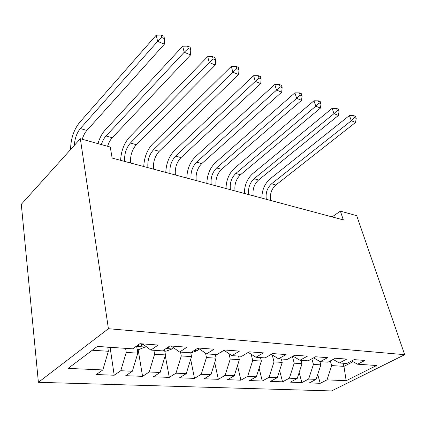 <?xml version="1.0" encoding="UTF-8"?>
<svg xmlns="http://www.w3.org/2000/svg" width="426" height="426" viewBox="0 0 426 426"><rect width="100%" height="100%" fill="white"/><g stroke="black" fill="none" stroke-linecap="round" stroke-linejoin="round"><path stroke-width="0.64" d="M38.399 382.314L331.593 390.935L404.7 354.688L108.406 328.702L38.399 382.314L21.3 204.32L80.338 138.716L108.406 328.702M198.01 348.01L214.038 349.208L206.599 353.889L198.021 348.015L190.598 352.797L179.591 352.046L186.982 347.19L169.91 345.917L162.551 350.88L150.825 350.076L158.153 345.044L139.92 343.686L132.646 348.835L97.368 346.423L68.107 368.399L102.826 369.938L96.324 374.534L114.2 375.237L120.76 370.732L132.348 371.243L125.75 375.689L142.566 376.35L149.206 371.989L160.107 372.473L153.44 376.776L169.282 377.393L175.986 373.176L186.263 373.629L179.543 377.798L194.496 378.384L201.242 374.294L210.945 374.72L204.187 378.762L218.325 379.321L225.098 375.349L234.273 375.753L227.495 379.678L240.882 380.205L247.671 376.35L256.361 376.733L249.572 380.546L262.267 381.041L269.062 377.298L277.305 377.66L270.51 381.366L282.566 381.84L289.355 378.192L297.188 378.538L290.399 382.143L301.864 382.596L308.642 379.049L316.087 379.38L309.319 382.889L320.23 383.315L317.716 374.422M206.599 353.889L216.946 354.597L224.395 349.98L239.471 351.099L232.01 355.63L241.755 356.296L249.221 351.828L263.422 352.882L255.951 357.265L265.148 357.893L272.619 353.569L286.027 354.565L278.556 358.809L287.246 359.406L294.712 355.215L307.386 356.157L299.925 360.268L308.152 360.833L315.602 356.77L327.599 357.664L320.166 361.653L327.967 362.185L335.384 358.245L346.764 359.091L339.362 362.968L346.764 363.474L354.15 359.64L364.954 360.444L357.584 364.214L376.605 365.513L346.162 380.711L326.987 379.859L320.23 383.315M80.338 138.716L110.254 147.045L112.129 158.067L343.313 219.896L340.385 211.136L332.11 216.903M319.873 361.482L320.847 364.885L313.43 364.406L311.853 358.814M316.087 379.38L320.847 364.885M308.642 379.049L313.43 364.406M357.584 364.214L351.658 360.934M301.113 360.353L302.023 363.676L294.228 363.176L292.428 356.498M297.188 378.538L302.023 363.676M289.355 378.192L294.228 363.176M339.362 362.968L333.132 359.443M281.336 359.001L282.225 362.409L274.014 361.882L272.235 354.927M277.305 377.66L282.225 362.409M269.062 377.298L274.014 361.882M320.166 361.653L313.616 357.856M260.499 357.574L261.367 361.072L252.709 360.518L251.191 354.246M256.361 376.733L261.367 361.072M247.671 376.35L252.709 360.518M299.925 360.268L293.029 356.157M238.528 356.072L239.364 359.661L230.221 359.075L228.991 353.639M234.273 375.753L239.364 359.661M225.098 375.349L230.221 359.075M278.556 358.809L271.282 354.341M215.322 354.485L216.12 358.175L206.45 357.552L205.524 353.154M210.945 374.72L216.12 358.175M201.242 374.294L206.45 357.552M255.951 357.265L248.278 352.393M190.747 352.701L191.53 356.599L181.284 355.939L180.544 352.11M186.263 373.629L191.53 356.599M175.986 373.176L181.284 355.939M232.01 355.63L223.895 350.289M164.484 349.581L165.464 354.927L154.595 354.23L153.903 350.289M160.107 372.473L165.464 354.927M149.206 371.989L154.595 354.23M136.618 346.024L137.795 353.154L126.245 352.414L125.601 348.356M132.348 371.243L137.795 353.154M120.76 370.732L126.245 352.414M179.591 352.046L171.177 346.013M107.762 347.137L108.364 351.269L92.288 350.241M102.826 369.938L108.364 351.269M150.825 350.076L142.614 343.888L141.762 345.268C140.559 346.269 139.414 346.54 138.317 346.082L138.785 344.49M404.7 354.688L356.7 215.678L340.385 211.136M343.015 363.218L343.963 366.365L353.016 361.685M330.331 360.928L331.7 365.577L343.963 366.365L346.162 380.711M326.987 379.859L331.7 365.577M114.2 375.237L110.105 347.403M142.566 376.35L138.083 349.315M169.282 377.393L165.277 355.545M194.496 378.384L190.683 359.331M218.325 379.321L214.725 362.638M240.882 380.205L237.5 365.551M262.267 381.041L259.109 368.139M282.566 381.84L279.626 370.455M301.864 382.596L299.143 372.537M107.778 347.249L111.133 347.366M74.374 145.341C74.768 138.583 76.749 132.987 80.328 128.546L157.62 41.37L156.225 35.182L79.444 122.64C73.703 129.951 70.748 138.924 70.588 149.553M82.245 139.249C83.379 135.601 84.923 132.667 86.877 130.441L164.415 44.155L157.62 41.37L161.742 37.536L164.457 38.67L163.882 36.199L161.172 35.065L161.742 37.536M161.172 35.065L156.225 35.182M164.415 44.155L164.457 38.67M137.151 349.251L139.227 349.395L146.177 346.572M101.372 144.574C102.496 141.006 104.045 138.136 106.021 135.969L184.197 52.26L182.701 46.194L105.046 130.18C101.984 133.578 99.62 138.061 97.953 143.621M107.581 146.304C108.705 142.758 110.254 139.914 112.235 137.763L190.603 54.885L184.197 52.26L188.191 48.537L190.752 49.602L190.14 47.179L187.584 46.114L188.191 48.537M187.584 46.114L182.701 46.194M190.603 54.885L190.752 49.602M164.766 351.136L165.932 351.216L172.242 348.899L173.504 347.685M166.497 348.223L168.648 347.227L169.213 346.391M124.669 161.422C124.19 154.223 126.101 148.083 130.409 143.014L209.262 62.526L207.68 56.583L129.35 137.337C124.062 143.317 121.149 150.98 120.606 160.336M130.59 163.009C130.09 155.841 131.996 149.744 136.309 144.718L215.306 65.002L209.262 62.526L213.133 58.91L215.551 59.912L214.906 57.542L212.489 56.53L213.133 58.91M212.489 56.53L207.68 56.583M215.306 65.002L215.551 59.912M190.784 352.909L197.329 350.689L199.128 348.772M147.913 167.642C147.348 160.591 149.238 154.611 153.584 149.707L232.931 72.228L231.281 66.397L152.449 144.142C147.119 149.925 144.222 157.386 143.754 166.529M153.546 169.143C152.966 162.13 154.846 156.193 159.196 151.326L238.645 74.566L232.931 72.228L236.691 68.703L238.975 69.656L238.304 67.329L236.02 66.376L236.691 68.703M236.02 66.376L231.281 66.397M238.645 74.566L238.975 69.656M219.811 352.819L221.041 352.382L222.244 351.312M170.033 173.552C169.399 166.651 171.268 160.826 175.634 156.076L255.328 81.403L253.614 75.69L174.431 150.618C169.069 156.214 166.188 163.483 165.794 172.423M175.395 174.99C174.745 168.121 176.609 162.333 180.981 157.62L260.739 83.618L255.328 81.403L258.981 77.974L261.143 78.874L260.446 76.595L258.284 75.69L258.981 77.974M258.284 75.69L253.614 75.69M260.739 83.618L261.143 78.874M191.104 179.192C190.411 172.429 192.254 166.747 196.642 162.141L276.543 90.094L274.781 84.492L195.38 156.789C189.991 162.21 187.131 169.292 186.806 178.041M196.221 180.56C195.507 173.829 197.35 168.185 201.738 163.616L281.677 92.197L276.543 90.094L280.095 86.755L282.15 87.607L281.432 85.37L279.381 84.513L280.095 86.755M279.381 84.513L274.781 84.492M281.677 92.197L282.15 87.607M211.211 184.57C210.455 177.94 212.276 172.397 216.68 167.929L296.677 98.347L294.867 92.847L215.364 162.679C209.959 167.929 207.121 174.836 206.855 183.404M216.088 185.874C215.322 179.277 217.143 173.765 221.541 169.335L301.549 100.339L296.677 98.347L300.133 95.089L302.082 95.898L301.347 93.704L299.403 92.889L300.133 95.089M299.403 92.889L294.867 92.847M301.549 100.339L302.082 95.898M230.407 189.703C229.603 183.207 231.403 177.791 235.807 173.457L315.804 106.18L313.957 100.786L234.449 168.297C229.034 173.393 226.217 180.139 226.004 188.526M235.072 190.949C234.257 184.485 236.052 179.101 240.456 174.798L320.437 108.082L315.804 106.18L319.175 103.007L321.023 103.774L320.277 101.622L318.424 100.845L319.175 103.007M318.424 100.845L313.957 100.786M320.437 108.082L321.023 103.774M248.757 194.607C247.905 188.239 249.684 182.946 254.093 178.734L334 113.635L332.12 108.342L252.693 173.675C247.272 178.622 244.481 185.203 244.322 193.425M253.22 195.806C252.357 189.464 254.13 184.202 258.539 180.017L338.414 115.446L334 113.635L337.285 110.536L339.048 111.271L338.287 109.157L336.524 108.417L337.285 110.536M336.524 108.417L332.12 108.342M338.414 115.446L339.048 111.271M266.319 199.304C265.425 193.053 267.182 187.882 271.586 183.787L351.333 120.739L349.421 115.537L270.153 178.814C264.732 183.622 261.963 190.055 261.852 198.111M270.59 200.449C269.69 194.229 271.442 189.085 275.846 185.017L355.54 122.464L351.333 120.739L354.533 117.709L356.216 118.407L355.444 116.33L353.761 115.632L354.533 117.709M353.761 115.632L349.421 115.537M355.54 122.464L356.216 118.407M80.328 128.546L86.877 130.441M136.682 346.439L145.5 347.068M106.021 135.969L112.235 137.763M141.512 343.803L141.762 345.268M166.039 348.527L172.088 348.958M130.409 143.014L136.309 144.718M168.574 346.823L168.648 347.227M194.112 350.529L197.174 350.747M153.584 149.707L159.196 151.326M220.482 352.408L220.886 352.435M175.634 156.076L180.981 157.62M196.642 162.141L201.738 163.616M216.68 167.929L221.541 169.335M235.807 173.457L240.456 174.798M254.093 178.734L258.539 180.017M271.586 183.787L275.846 185.017M138.205 345.395L138.317 346.082"/></g></svg>

